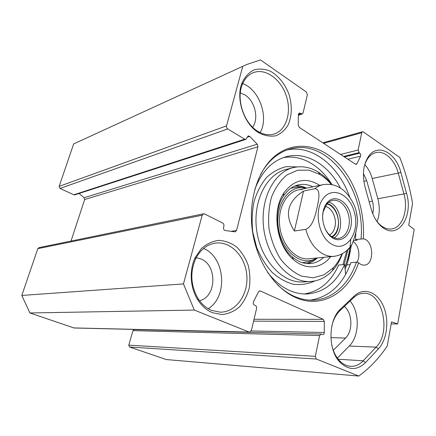 <?xml version="1.0" encoding="UTF-8"?>
<svg xmlns="http://www.w3.org/2000/svg" width="436" height="436" viewBox="0 0 436 436"><rect width="100%" height="100%" fill="white"/><g stroke="black" fill="none" stroke-linecap="round" stroke-linejoin="round"><path stroke-width="0.65" d="M321.087 334.047L134.272 329.556L132.969 330.619L128.773 345.138L129.601 347.029L166.269 359.553L358.79 376.061L316.34 359.03L315.304 356.343L319.615 335.573L321.087 334.047L322.744 334.603C323.659 334.499 324.166 333.802 324.264 332.499L324.319 321.414L323.245 319.326L260.439 291.035L259.829 290.91L258.477 291.886L253.501 301.674C252.951 303.216 253.267 304.377 254.45 305.151L255.436 305.582C256.423 306.148 256.804 307.118 256.591 308.481L251.354 330.515L249.599 332.161L249.125 332.063L194.309 310.067L183.458 283.923L202.184 215.221L203.585 213.798L204.626 213.962L222.687 223.052C223.728 223.723 224.131 224.736 223.897 226.093L223.564 227.369C223.341 229.058 223.913 230.121 225.276 230.562L235.189 231.854L236.579 230.431L257.916 146.807L257.224 144.202L249.779 136.414L248.182 135.869L245.855 139.378L244.689 139.188L227.723 128.936C226.709 128.184 226.311 127.159 226.54 125.873L242.776 66.31L246.95 64.424L260.526 59.939L306.366 92.029L307.375 94.825L303.075 112.913L302.224 113.965L299.276 112.989L298.355 114.581L298.246 125.192L299.341 127.459L355.444 164.181L356.212 164.356L356.942 163.713L360.572 156.164C360.964 154.96 360.708 153.946 359.809 153.123L359.062 152.622L358.147 150.022L361.733 132.751L362.529 131.732L363.346 131.917L399.774 157.418C405.594 172.225 409.862 187.578 412.565 203.487L408.701 225.243L414.2 229.478L397.687 323.959L391.544 321.85L387.244 346.042C379.244 358.016 369.761 368.017 358.79 376.061M203.585 213.798L38.962 247.643L37.818 248.651L21.8 295.445L29.915 312.966L74.066 327.992L249.599 332.161M79.096 193.464L84.143 197.731L84.666 199.525L71.024 241.054M76.344 142.686L73.673 143.907L59.143 186.363L60.048 188.434L73.815 194.783L74.779 194.865L245.855 139.378M378.404 348.855C387.337 339.393 389.457 319.615 383.26 305.838C377.2 291.935 363.826 286.91 354.348 295.924L340.663 308.922C328.019 319.855 327.654 350.413 340.271 362.561C348.914 370.464 357.329 370.469 365.526 362.572L378.404 348.855L376.094 347.138L363.193 360.801C359.395 364.758 355.117 366.589 350.364 366.3C346.446 365.957 342.849 364.104 339.568 360.73C335.742 356.659 333.109 351.291 331.665 344.625M331.758 326.379C333.295 319.724 336.02 314.492 339.938 310.694L353.596 297.701C356.632 294.878 359.934 293.406 363.504 293.292C382.312 291.711 391.632 332.172 376.094 347.138L349.263 346.031C359.586 336.102 359.923 312.269 350.092 301.031M337.377 358.103L349.263 346.031M400.837 172.351C396.117 153.129 378.383 143.084 369.03 155.696C363.286 163.854 361.973 174.367 365.101 187.235L371.287 209.356C373.897 218.169 378.067 224.48 383.794 228.3C399.125 238.814 413.361 215.58 406.57 193.41L400.837 172.351L398.248 173.114L403.987 194.162C408.619 210.005 402.303 228.142 391.315 229.004C388.422 229.314 385.528 228.562 382.634 226.747C380.061 225.101 377.75 222.742 375.701 219.668M363.33 238.83C365.215 210.326 354.79 179.708 336.467 161.702C318.187 143.776 292.692 140.534 273.939 156.922C257.245 171.522 248.155 201.307 252.449 231.14C256.739 260.973 273.89 287.199 294.071 296.812C320.956 310.056 348.773 293.019 358.621 262.75C360.376 264.434 362.245 265.219 364.229 265.121C374.715 265.039 373.816 240.16 363.33 238.83L355.525 239.571L357.237 240.165L353.547 240.601M258.712 132.735L259.186 133.024C264.897 135.819 270.451 136.735 275.857 135.77C280.893 133.727 284.981 130.13 288.114 124.985C291.946 115.987 292.284 105.915 289.139 94.77C285.291 84.284 278.43 75.646 270.156 71.079C264.499 68.855 259.017 68.507 253.708 70.016C248.776 72.649 244.901 76.9 242.078 82.764C235.375 98.694 244.024 124.26 258.712 132.735M212.55 312.732L222.044 314.563C228.437 313.871 234.219 311.348 239.397 306.982C243.964 301.728 247.245 295.434 249.239 288.098C250.373 280.457 250.024 272.865 248.198 265.322C245.55 258.134 241.729 252.052 236.732 247.07C231.222 242.999 225.27 240.765 218.888 240.361C212.523 241.146 206.713 243.844 201.454 248.455L195.252 257.491C188.979 270.222 190.123 288.201 198.02 300.175C201.955 306.165 206.795 310.35 212.55 312.732M364.076 167.359C364.981 163.446 366.442 160.192 368.464 157.603C370.627 154.894 373.151 153.216 376.039 152.556C384.797 150.409 394.825 159.974 398.248 173.114L372.202 178.493C370.638 172.972 368.18 168.356 364.823 164.65M377.091 221.597C379.734 214.594 379.979 206.975 377.832 198.745L372.202 178.493M372.747 213.7C373.696 209.656 373.587 205.465 372.42 201.132L366.731 180.727L363.411 173.555M391.179 323.91L397.687 323.959M344.135 264.559L348.157 249.19M351.372 245.512L346.947 264.914L350.173 264.652M310.203 300.153C329.365 297.129 342.93 284.626 350.898 262.646L356.43 262.172C348.964 284.343 332.112 299.93 312.432 300.175C305.903 300.284 299.374 298.785 292.845 295.679C287.471 293.085 282.37 289.455 277.547 284.79M260.559 174.542C264.058 168.067 268.233 162.683 273.089 158.393C278.49 153.668 284.348 150.491 290.654 148.861C328.564 138.337 365.733 190.379 361.041 238.912M356.43 262.172L358.621 262.75M356.888 262.303C360.746 256.395 358.73 245.054 353.193 241.566M287.111 149.957C312.405 144.414 338.99 166.165 349.683 197.11M355.781 232.246L355.525 239.571M257.78 131.258C244.062 123.323 236.018 99.528 242.258 84.66C244.634 78.742 248.28 74.758 253.185 72.708C265.284 67.76 280.893 79.129 286.283 95.8C291.88 112.395 286.234 130.587 273.884 134.103C268.843 135.503 263.622 134.648 258.221 131.53L257.78 131.258M260.156 132.571C269.116 117.382 259.387 89.554 242.694 83.603M211.705 310.459C206.342 308.225 201.824 304.317 198.162 298.731C190.701 285.825 189.84 272.565 195.579 258.951C200.331 249.643 207.04 244.345 215.711 243.07C231.118 241.119 245.686 256.957 246.858 275.786C248.307 294.594 235.974 312.274 220.322 312.187L211.705 310.459M208.201 308.699C228.29 296.693 225.123 257.044 203.541 248.482M333.289 350.315L345.546 338.069C353.16 330.995 352.441 312.803 344.358 306.492M199.519 300.693C216.458 297.194 217.526 265.48 201.132 259.011L196.216 257.681M252.618 127.203C259.104 118.663 255 101.076 245.043 94.988L240.329 92.879M29.915 312.966L194.309 310.067M21.8 295.445L183.458 283.923M73.673 143.907L242.776 66.31M346.931 250.378C349.138 248.956 350.844 246.901 352.054 244.209C355.187 236.268 357.051 228.404 357.656 220.611L356.697 213.455M303.527 191.088L314.863 188.717C321.19 189.175 318.607 200.337 317.076 207.656C315.375 214.97 312.977 226.415 305.756 229.369L294.382 231.031L303.527 191.088C287.161 201.606 284.114 214.921 294.382 231.031M322.673 215.406L323.174 211.825L326.777 204.081C328.559 202.004 330.63 200.762 332.984 200.358C340.124 199.138 347.639 207.351 349.051 217.58C350.582 227.799 345.672 237.691 338.461 238.405C336.08 238.639 333.736 237.991 331.436 236.459C328.455 234.399 326.133 231.287 324.471 227.134M323.24 211.062C320.972 220.736 325.174 233.173 332.15 237.642C342.467 244.809 353.514 232.393 351.1 217.286C349.16 202.108 335.022 193.094 327.125 202.713C325.289 204.92 323.992 207.7 323.24 211.062M331.845 236.726C334.935 234.906 336.984 231.745 337.987 227.243C340.249 217.548 334.423 205.269 326.831 204.021M325.18 206.408C331.834 207.422 336.984 218.174 334.99 226.66C334.096 230.617 332.287 233.38 329.556 234.95M340.543 188.232C328.788 165.331 306.96 151.423 286.834 156.562C272.489 160.383 261.823 171.283 254.842 189.268M267.677 272.5C279.296 287.013 292.273 294.186 306.612 294.017C323.654 292.698 336.32 282.86 344.598 264.516L345.666 274.402M344.598 264.516L338.685 265.012C331.098 281.787 319.593 291.455 304.17 294M283.198 157.669C301.238 154.197 320.351 165.506 332.003 184.646M319.741 185.344C306.012 176.814 294.022 179.392 283.771 193.072C271.432 210.915 276.424 245.626 293.33 259.502C305.652 270.543 321.615 268.767 330.679 256.657M323.735 257.333C319.79 261.066 315.293 263.148 310.247 263.573C303.952 263.976 297.93 261.714 292.18 256.788C276.724 244.056 272.178 212.441 283.444 196.091C287.58 189.818 292.736 186.041 298.9 184.755C303.614 183.867 308.285 184.548 312.912 186.799M342.009 253.872C339.813 259.24 336.952 263.845 333.415 267.688L324.008 274.865L313.07 277.814L301.494 276.108C293.76 272.642 286.774 266.957 280.539 259.049C275.051 250.079 271.219 240.04 269.045 228.933C268.004 217.668 268.854 206.996 271.595 196.914C275.361 187.649 280.473 180.324 286.937 174.934L297.586 170.214L308.939 170.149L320.013 174.542C324.144 177.081 327.921 180.406 331.344 184.515M306.606 188.139C302.933 186.363 299.194 185.578 295.39 185.785M307.347 263.584C311.032 262.63 314.356 260.755 317.326 257.959M331.818 184.608C327.812 179.343 323.283 175.158 318.231 172.04C310.328 167.25 302.219 165.729 293.913 167.479C273.906 171.648 259.469 199.77 263.889 229.679C268.08 259.622 289.902 282.828 310.323 281.514C318.809 280.986 326.177 277.372 332.423 270.663C336.696 265.998 340.031 260.325 342.434 253.638M342.947 264.657L346.893 250.395M306.345 188.194L301.935 187.644C287.101 187.137 275.176 206.484 278.364 227.75C281.302 249.049 298.235 264.483 312.356 260.052L317.059 257.987M302.273 189.518C288.746 189.06 277.607 205.917 279.612 225.352C281.411 244.803 295.793 260.543 309.157 258.755M354.31 295.962L353.563 297.733M338.254 359.242L363.193 360.801L365.526 362.572M338.974 310.705L339.938 310.694L340.663 308.922M377.832 198.745L406.57 193.41M369.145 201.699L372.42 201.132M363.858 181.316L366.731 180.727M84.666 199.525L257.916 146.807M231.004 231.342L236.579 230.431M350.724 239.593C350.124 249.408 348.179 258.592 344.887 267.148M345.099 269.137C348.102 261.829 350.108 253.992 351.116 245.621M330.864 337.638L345.546 338.069M129.601 347.029L316.34 359.03M128.773 345.138L315.304 356.343M132.969 330.619L319.615 335.573M251.223 330.929L324.264 332.499M253.583 321.136L324.319 321.414M254.025 319.283L323.245 319.326M259.191 291.101L260.439 291.035M73.684 327.921L249.125 332.063M37.818 248.651L202.184 215.221M84.143 197.731L257.224 144.202M247.108 137.286L249.779 136.414M73.815 194.783L244.689 139.188M60.048 188.434L227.723 128.936M59.143 186.363L226.54 125.873M298.355 114.717L301.183 113.763M298.491 113.807L300.322 113.186M355.313 164.094L356.942 163.713M347.906 159.249L360.572 156.164M344.396 156.955L359.809 153.123M343.65 156.464L359.062 152.622M340.609 154.469L358.147 150.022M323.616 143.351L361.733 132.751M354.484 212.708C360.147 232.481 346.429 252.847 331.981 244.313C318.662 237.56 313.5 210.615 323.25 198.413C332.63 185.807 350.19 194.494 354.484 212.708M314.863 188.717C317.484 186.537 320.34 185.153 323.414 184.564C330.51 183.681 336.592 185.153 341.666 188.99C345.437 191.039 353.918 200.805 356.332 211.869L357.64 220.616M334.913 256.226L333.747 256.357C330.183 256.635 326.629 255.856 323.087 254.014C314.874 249.397 309.097 241.184 305.756 229.369M334.205 237.876C345.192 231.38 341.165 205.094 328.733 202.211M327.131 203.677C339.121 205.765 343.039 231.358 332.237 236.966M292.605 167.811L286.73 169.288C266.778 173.452 252.373 201.263 256.739 230.797C260.881 260.363 282.583 283.269 302.944 281.961L303.805 281.912M297.308 166.912L286.403 166.645C279.204 168.307 272.604 171.904 266.603 177.436C261.164 183.997 256.989 191.965 254.084 201.339C252.063 211.269 251.632 221.559 252.798 232.219L256.706 247.534C260.712 257.158 265.851 265.442 272.129 272.386C278.86 278.304 285.978 282.277 293.488 284.299C300.982 285.133 308.094 284.021 314.83 280.958M305.963 188.107C302.213 186.417 298.42 185.752 294.578 186.123M306.475 263.507C310.247 262.701 313.664 260.924 316.727 258.183M302.273 187.649L297.706 187.071L290.894 188.194M302.344 262.646L308.47 261.878L313.348 259.731M353.596 297.701L354.348 295.924M339.568 360.73L340.271 362.561M363.504 293.292L363.172 293.308M368.464 157.603L369.03 155.696M382.634 226.747L383.794 228.3M376.039 152.556L375.592 152.665M292.845 295.679L294.071 296.812M273.089 158.393L273.939 156.922M290.654 148.861L288.828 149.379M258.221 131.53L259.186 133.024M242.258 84.66L242.078 82.764M253.185 72.708L252.27 73.112M198.162 298.731L198.02 300.175M195.579 258.951L195.252 257.491M215.711 243.07L214.774 243.206M298.349 115.268L302.224 113.965M322.809 142.823L362.529 131.732M352.054 244.209C349.056 249.12 343.252 255.234 333.747 256.357L308.579 258.81M331.436 236.459L332.15 237.642M326.777 204.081L327.125 202.713M332.613 200.424L332.984 200.358M322.673 184.722L297.919 189.992M286.834 156.562L285.193 157.009M292.18 256.788L293.33 259.502M283.444 196.091L283.771 193.072M298.05 184.946L298.9 184.755M320.013 174.542L318.231 172.04M333.415 267.688L332.423 270.663M303.859 281.907L310.323 281.514M301.935 187.644L297.706 187.071L302.355 187.649M312.356 260.052L308.47 261.878L313.462 259.692"/></g></svg>
